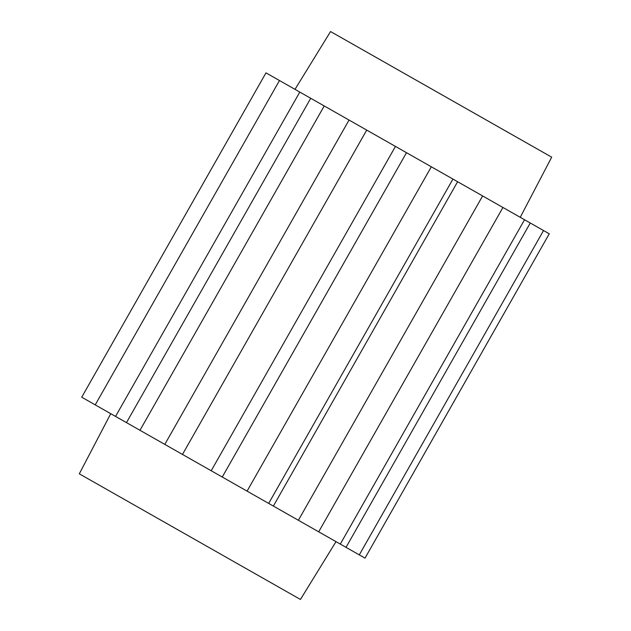 <?xml version="1.0" encoding="UTF-8"?>
<svg xmlns="http://www.w3.org/2000/svg" width="631" height="631" viewBox="0 0 631 631"><rect width="100%" height="100%" fill="white"/><g stroke="black" fill="none" stroke-linecap="round" stroke-linejoin="round"><path stroke-width="0.95" d="M499.72 127.643L551.691 157.174L520.252 217.316L551.691 157.174L330.557 31.55L499.72 127.643M346.025 547.345L359.291 554.878L543.536 230.544L530.277 223.003L346.025 547.345L365.018 558.135L549.27 233.801L530.277 223.003L346.025 547.345L340.298 544.088L524.542 219.754L530.277 223.003L482.628 195.941L298.376 520.275L318.694 531.815L502.939 207.481L452.932 179.07L268.68 503.404L273.373 506.07L457.617 181.736L452.932 179.07L268.68 503.404L346.025 547.345M247.076 491.131L268.68 503.404L247.076 491.131L431.328 166.797L452.932 179.07L395.456 146.424L211.211 470.758L222.262 477.036L247.076 491.131L431.328 166.797L349.046 120.056L164.801 444.39L222.262 477.036L406.506 152.694L222.262 477.036L247.076 491.131M139.979 430.295L182.477 454.438L366.729 130.096L349.046 120.056L164.801 444.39L139.979 430.295L324.224 105.953L349.046 120.056L310.728 98.286L126.476 422.62L139.979 430.295L324.224 105.953L310.728 98.286L126.476 422.62L115.544 416.413L299.796 92.079L279.478 80.531L95.226 404.873L115.544 416.413L299.796 92.079L310.728 98.286L265.982 72.865L279.478 80.531L95.226 404.873L139.979 430.295M81.73 397.199L95.226 404.873L81.73 397.199L265.982 72.865L81.73 397.199M248.472 569.927L300.443 599.45L336.007 541.65L300.443 599.45L79.309 473.826L248.472 569.927M359.291 554.878L543.536 230.544L549.27 233.801L365.018 558.135L359.291 554.878M482.628 195.941L298.376 520.275L273.373 506.07L457.617 181.736L482.628 195.941M318.694 531.815L502.939 207.481L524.542 219.754L340.298 544.088L318.694 531.815M182.477 454.438L211.211 470.758L395.456 146.424L366.729 130.096L182.477 454.438M330.557 31.55L294.993 89.35L330.557 31.55M79.309 473.826L110.748 413.684L79.309 473.826"/></g></svg>
